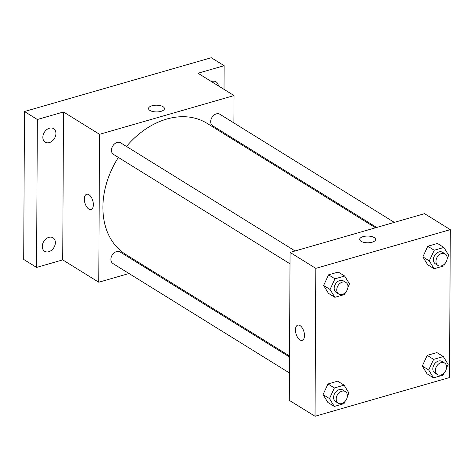 <?xml version="1.0" encoding="UTF-8"?>
<svg xmlns="http://www.w3.org/2000/svg" width="474" height="474" viewBox="0 0 474 474"><rect width="100%" height="100%" fill="white"/><g stroke="black" fill="none" stroke-linecap="round" stroke-linejoin="round"><path stroke-width="0.71" d="M129.011 273.516L98.77 282.226L62.722 259.888L36.575 267.419L23.7 259.438L24.476 111.526L211.268 57.721L224.143 65.702L224.018 89.367M36.575 267.419L37.345 119.507L24.476 111.526M37.345 119.507L63.498 111.977L99.54 134.314L234.032 95.576L197.99 73.233L224.143 65.702M148.552 108.522A7.94 3.365 -179.7 0 1 154.139 105.341A7.94 3.365 -179.7 0 1 163.026 106.68A7.94 3.365 -179.7 0 1 164.431 108.605A7.94 3.365 -179.7 0 1 156.473 111.929A7.94 3.365 -179.7 0 1 148.552 108.522A7.94 3.365 -179.7 0 1 154.139 105.335A7.94 3.365 -179.7 0 1 163.026 106.68A7.94 3.365 -179.7 0 1 164.431 108.605M211.434 81.569A7.94 5.913 -58.2 0 1 211.937 81.404A7.94 5.913 -58.2 0 1 216.079 81.842A7.94 5.913 -58.2 0 1 218.396 85.883M147.781 268.106L146.65 268.432M48.852 237.338A7.94 5.913 -58.2 0 1 52.999 237.782A7.94 5.913 -58.2 0 1 54.96 245.182A7.94 5.913 -58.2 0 1 48.781 251.718A7.94 5.913 -58.2 0 1 44.633 251.279A7.94 5.913 -58.2 0 1 42.672 243.873A7.94 5.913 -58.2 0 1 48.852 237.338M49.426 128.211A7.94 5.913 -58.2 0 1 53.568 128.655A7.94 5.913 -58.2 0 1 55.529 136.056A7.94 5.913 -58.2 0 1 49.349 142.591A7.94 5.913 -58.2 0 1 45.202 142.153A7.94 5.913 -58.2 0 1 43.247 134.746A7.94 5.913 -58.2 0 1 49.426 128.211M62.722 259.888L63.498 111.977M375.538 227.787L207.037 123.341A77.132 57.425 121.8 0 0 126.457 146.436M118.358 157.433A77.132 57.425 121.8 0 0 125.764 254.461L289.519 355.962M98.77 282.226L99.54 134.314M234.032 95.576L233.889 122.944M233.806 138.906L233.801 139.931M289.513 356.987L120.088 251.972A6.808 5.066 121.8 0 0 112.196 255.083A6.808 5.066 121.8 0 0 112.919 263.538L289.43 372.949M394.309 222.377L219.883 114.264A6.808 5.066 121.8 0 0 211.991 117.38A6.808 5.066 121.8 0 0 212.713 125.829L376.67 227.461M295.083 250.959L120.663 142.846A6.808 5.066 121.8 0 0 112.771 145.962A6.808 5.066 121.8 0 0 113.487 154.411L290.005 263.822M84.354 199.098A7.94 4.094 73.9 0 1 86.659 194.257A7.94 4.094 73.9 0 1 92.791 200.757A7.94 4.094 73.9 0 1 91.055 209.52A7.94 4.094 73.9 0 1 84.354 199.098M91.055 209.52A7.94 4.094 73.9 0 1 84.354 199.092A7.94 4.094 73.9 0 1 86.659 194.257M290.064 252.411L424.556 213.667L450.3 229.629L449.524 377.541L315.032 416.279L315.808 268.367L290.064 252.411L289.288 400.323L315.032 416.279M315.808 268.367L450.3 229.629M359.665 239.382A7.94 3.365 -179.7 0 1 365.258 236.2A7.94 3.365 -179.7 0 1 374.146 237.539A7.94 3.365 -179.7 0 1 375.544 239.465A7.94 3.365 -179.7 0 1 367.587 242.789A7.94 3.365 -179.7 0 1 359.665 239.382A7.94 3.365 -179.7 0 1 365.258 236.194A7.94 3.365 -179.7 0 1 374.146 237.539A7.94 3.365 -179.7 0 1 375.544 239.465M345.013 401.466L344.011 403.641L334.306 406.437L327.866 402.45L323.061 394.605L327.967 383.958L337.672 381.161L327.967 383.958L323.061 394.605L329.501 398.593L334.401 387.951L344.106 385.155L348.911 392.999L347.353 396.382M444.808 263.763L443.806 265.938L434.101 268.728L427.666 264.741L422.861 256.896L427.761 246.255L437.466 243.458L427.761 246.255L422.861 256.896L429.296 260.884L434.196 250.242L443.901 247.446L448.706 255.29L447.148 258.674M345.582 292.339L344.58 294.514L334.875 297.311L328.441 293.323L323.635 285.478L328.535 274.837L338.24 272.04L328.535 274.837L323.635 285.478L330.07 289.466L334.97 278.825L344.681 276.028L349.48 283.873L347.928 287.256M444.239 372.884L443.237 375.058L433.526 377.855L427.092 373.868L422.287 366.023L427.187 355.376L436.898 352.585L427.187 355.376L422.287 366.023L428.721 370.01L433.627 359.369L443.332 356.572L448.137 364.417L446.579 367.8M302.175 340.379A7.94 4.094 73.9 0 1 295.474 329.951A7.94 4.094 73.9 0 1 297.779 325.117A7.94 4.094 73.9 0 1 303.905 331.616A7.94 4.094 73.9 0 1 302.169 340.379A7.94 4.094 73.9 0 1 295.468 329.957A7.94 4.094 73.9 0 1 297.779 325.117M433.526 377.855L428.721 370.01M444.588 363.025L442.017 361.431A6.808 5.066 121.8 0 0 434.125 364.547A6.808 5.066 121.8 0 0 434.842 372.997L437.419 374.596A6.808 5.066 121.8 0 0 443.368 373.696A6.808 5.066 121.8 0 0 446.609 367.196A6.808 5.066 121.8 0 0 444.588 363.025A6.808 5.066 121.8 0 0 436.696 366.141A6.808 5.066 121.8 0 0 437.419 374.596M433.627 359.369L427.187 355.376M443.332 356.572L436.898 352.585M427.092 373.868L422.287 366.023M334.306 406.437L329.501 398.593M345.368 391.607L342.791 390.013A6.808 5.066 121.8 0 0 334.899 393.124A6.808 5.066 121.8 0 0 335.622 401.579L338.193 403.178A6.808 5.066 121.8 0 0 344.142 402.278A6.808 5.066 121.8 0 0 347.383 395.778A6.808 5.066 121.8 0 0 345.368 391.607A6.808 5.066 121.8 0 0 337.47 394.724A6.808 5.066 121.8 0 0 338.193 403.178M334.401 387.951L327.967 383.958M344.106 385.155L337.672 381.161M327.866 402.45L323.061 394.605M434.101 268.728L429.296 260.884M445.163 253.898L442.586 252.304A6.808 5.066 121.8 0 0 434.694 255.421A6.808 5.066 121.8 0 0 435.416 263.876L437.988 265.47A6.808 5.066 121.8 0 0 443.942 264.569A6.808 5.066 121.8 0 0 447.178 258.069A6.808 5.066 121.8 0 0 445.163 253.898A6.808 5.066 121.8 0 0 437.271 257.015A6.808 5.066 121.8 0 0 437.988 265.47M434.196 250.242L427.761 246.255M443.901 247.446L437.466 243.458M427.666 264.741L422.861 256.896M334.875 297.311L330.07 289.466M345.937 282.48L343.36 280.886A6.808 5.066 121.8 0 0 335.468 284.003A6.808 5.066 121.8 0 0 336.19 292.452L338.768 294.052A6.808 5.066 121.8 0 0 344.716 293.151A6.808 5.066 121.8 0 0 347.957 286.651A6.808 5.066 121.8 0 0 345.937 282.48A6.808 5.066 121.8 0 0 338.045 285.597A6.808 5.066 121.8 0 0 338.768 294.052M334.97 278.825L328.535 274.837M344.681 276.028L338.24 272.04M328.441 293.323L323.635 285.478"/></g></svg>
